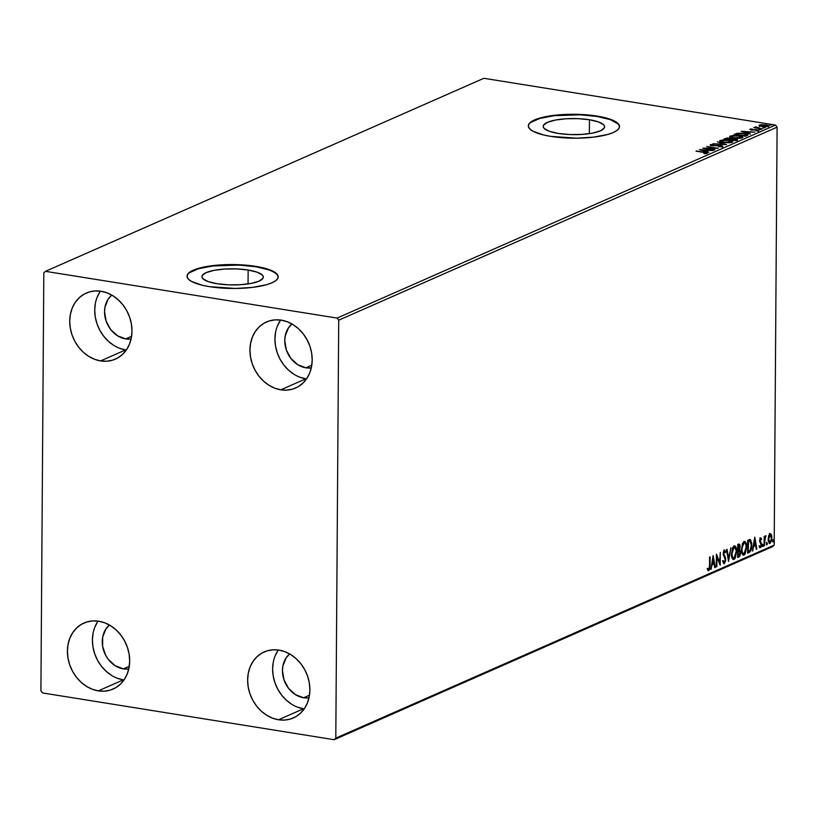 <?xml version="1.0" encoding="UTF-8"?>
<svg xmlns="http://www.w3.org/2000/svg" width="818" height="818" viewBox="0 0 818 818"><rect width="100%" height="100%" fill="white"/><g stroke="black" fill="none" stroke-linecap="round" stroke-linejoin="round"><path stroke-width="1.23" d="M589.451 119.755L589.349 133.661L589.451 119.755L598.408 121.902L603.623 124.765L604.563 126.33L604.328 127.905L600.392 130.849L592.426 133.14L581.639 134.438L569.676 134.551L558.357 133.446A30.716 8.057 -179.6 0 1 543.183 126.381A30.716 8.057 -179.6 0 1 558.663 119.51A30.716 8.057 -179.6 0 1 589.451 119.755A30.716 8.057 -179.6 0 1 604.614 126.81A30.716 8.057 -179.6 0 1 589.144 133.692A30.716 8.057 -179.6 0 1 558.357 133.446L549.399 131.299L544.175 128.436L543.244 126.872L543.479 125.287L547.416 122.352L555.381 120.052L566.158 118.753L578.132 118.651L589.451 119.755M248.161 270.032L248.058 283.938L248.161 270.032L257.118 272.179L262.343 275.042L263.273 276.607L263.038 278.181L259.101 281.126L251.136 283.417L240.359 284.715L228.386 284.828L217.067 283.723A30.716 8.057 -179.6 0 1 201.903 276.658A30.716 8.057 -179.6 0 1 217.373 269.787A30.716 8.057 -179.6 0 1 248.161 270.032A30.716 8.057 -179.6 0 1 263.335 277.087A30.716 8.057 -179.6 0 1 247.854 283.969A30.716 8.057 -179.6 0 1 217.067 283.723L208.12 281.576L202.895 278.713L201.954 277.149L202.189 275.564L206.126 272.629L214.091 270.329L224.878 269.03L236.842 268.928L248.161 270.032M278.202 277.016A45.593 11.953 0.4 0 0 255.686 266.719L255.686 266.351A45.593 11.953 -179.6 0 1 278.202 276.821A45.593 11.953 -179.6 0 1 255.236 287.036A45.593 11.953 -179.6 0 1 209.541 286.668L235.277 288.457L252.496 287.394L266.678 284.674L271.934 282.813L275.686 280.707L277.772 278.447L278.13 276.106L276.74 273.785L268.979 269.531L262.915 267.772L247.578 265.308L221.126 264.868L205.124 266.791L193.293 270.206L189.551 272.302L187.465 274.572L187.107 276.913L188.498 279.235L191.586 281.453L202.312 285.247L209.541 286.668A45.593 11.953 -179.6 0 1 187.025 276.187A45.593 11.953 -179.6 0 1 210.001 265.983A45.593 11.953 -179.6 0 1 255.686 266.351L255.686 266.719A45.593 11.953 0.4 0 0 187.036 276.372M619.492 126.739A45.593 11.953 0.4 0 0 596.976 116.442L596.976 116.074A45.593 11.953 -179.6 0 1 619.492 126.545A45.593 11.953 -179.6 0 1 596.526 136.759A45.593 11.953 -179.6 0 1 550.831 136.391L576.567 138.181L593.776 137.117L607.968 134.397L613.224 132.536L616.966 130.43L619.062 128.17L619.42 125.829L618.019 123.508L614.931 121.289L610.269 119.254L604.205 117.495L588.868 115.031L562.416 114.592L546.414 116.514L539.839 118.068L530.841 122.025L528.745 124.295L528.397 126.637L529.788 128.958L532.876 131.177L543.602 134.97L550.831 136.391A45.593 11.953 -179.6 0 1 528.316 125.911A45.593 11.953 -179.6 0 1 551.291 115.706A45.593 11.953 -179.6 0 1 596.976 116.074L596.976 116.442A45.593 11.953 0.4 0 0 528.316 126.095M278.304 650.013A36.094 30.072 -113.8 0 0 276.075 685.678A36.094 30.072 -113.8 0 0 303.519 708.766L278.519 719.768A36.094 30.072 66.2 0 1 248.519 688.623A36.094 30.072 66.2 0 1 264.214 651.915A36.094 30.072 66.2 0 1 279.01 650.116L285.073 651.762L290.901 654.676L296.259 658.756L300.942 663.848L304.777 669.748L307.609 676.23L309.337 683.04L309.889 689.932L309.245 696.639L307.425 702.887L304.511 708.449L300.605 713.102L295.85 716.68L290.451 719.032L284.592 720.075L278.519 719.768L272.445 718.132L266.627 715.208L261.269 711.128L256.576 706.046L252.742 700.147L249.909 693.664L248.181 686.844L247.629 679.952L248.283 673.255L250.093 667.007L253.018 661.445L256.924 656.782L261.668 653.214L267.077 650.852L272.926 649.809L279.01 650.116A36.094 30.072 66.2 0 1 308.999 681.271A36.094 30.072 66.2 0 1 293.304 717.979A36.094 30.072 66.2 0 1 278.519 719.768L303.519 708.766A36.094 30.072 -113.8 0 0 304.214 708.869M100.389 291.157A36.094 30.072 -113.8 0 0 98.16 326.822A36.094 30.072 -113.8 0 0 125.604 349.91L100.604 360.912A36.094 30.072 66.2 0 1 70.614 329.766A36.094 30.072 66.2 0 1 86.309 293.059A36.094 30.072 66.2 0 1 101.095 291.259L107.158 292.905L112.986 295.819L118.344 299.899L123.037 304.991L126.872 310.891L129.704 317.374L131.432 324.184L131.984 331.075L131.33 337.783L129.52 344.03L126.596 349.593L122.69 354.245L117.945 357.824L112.536 360.176L106.688 361.219L100.604 360.912L94.54 359.276L88.712 356.351L83.354 352.272L78.671 347.19L74.837 341.29L72.004 334.807L70.276 327.987L69.724 321.096L70.368 314.398L72.188 308.151L75.103 302.588L79.009 297.926L83.763 294.357L89.162 291.995L95.021 290.952L101.095 291.259A36.094 30.072 66.2 0 1 131.095 322.415A36.094 30.072 66.2 0 1 115.399 359.122A36.094 30.072 66.2 0 1 100.604 360.912L125.604 349.91A36.094 30.072 -113.8 0 0 126.309 350.012M280.605 320.053A36.094 30.072 -113.8 0 0 278.376 355.728A36.094 30.072 -113.8 0 0 305.82 378.806L280.819 389.818A36.094 30.072 66.2 0 1 250.819 358.662A36.094 30.072 66.2 0 1 266.525 321.955A36.094 30.072 66.2 0 1 281.31 320.155L287.374 321.801L293.202 324.715L298.56 328.805L303.243 333.887L307.077 339.787L309.92 346.27L311.638 353.09L312.19 359.981L311.546 366.679L309.725 372.926L306.811 378.489L302.905 383.141L298.161 386.72L292.752 389.071L286.903 390.125L280.819 389.818L274.756 388.172L268.928 385.258L263.57 381.178L258.887 376.086L255.052 370.186L252.21 363.703L250.492 356.883L249.94 349.992L250.584 343.294L252.404 337.047L255.318 331.484L259.224 326.832L263.969 323.253L269.378 320.901L275.226 319.858L281.31 320.155A36.094 30.072 66.2 0 1 311.31 351.311A36.094 30.072 66.2 0 1 295.605 388.018A36.094 30.072 66.2 0 1 280.819 389.818L305.82 378.806A36.094 30.072 -113.8 0 0 306.525 378.918M98.088 621.107A36.094 30.072 -113.8 0 0 95.859 656.782A36.094 30.072 -113.8 0 0 123.303 679.87L98.303 690.873A36.094 30.072 66.2 0 1 68.303 659.717A36.094 30.072 66.2 0 1 83.998 623.009A36.094 30.072 66.2 0 1 98.794 621.22L104.857 622.856L110.686 625.78L116.044 629.86L120.727 634.942L124.561 640.842L127.403 647.324L129.121 654.144L129.673 661.036L129.029 667.733L127.209 673.981L124.295 679.543L120.389 684.206L115.635 687.774L110.236 690.136L104.387 691.179L98.303 690.873L92.24 689.226L86.411 686.312L81.054 682.232L76.36 677.14L72.526 671.241L69.694 664.758L67.976 657.948L67.424 651.056L68.068 644.349L69.878 638.101L72.802 632.539L76.708 627.887L81.452 624.308L86.861 621.956L92.71 620.913L98.794 621.22A36.094 30.072 66.2 0 1 128.794 652.365A36.094 30.072 66.2 0 1 113.088 689.073A36.094 30.072 66.2 0 1 98.303 690.873L123.303 679.87A36.094 30.072 -113.8 0 0 124.009 679.973M109.428 625.034L105.931 628.96L102.69 637.038L102.618 646.332L105.747 655.433L108.365 659.472L115.236 665.75L123.375 668.868L128.774 668.96A24.693 20.573 66.2 0 1 123.375 668.868L129.275 666.271L123.375 668.868A24.693 20.573 66.2 0 1 103.6 650.382A24.693 20.573 66.2 0 1 109.438 625.034M305.891 367.814A24.693 20.573 66.2 0 1 286.116 349.317A24.693 20.573 66.2 0 1 291.954 323.969L288.447 327.906L285.206 335.983L284.766 340.564L286.32 349.94L290.881 358.417L297.752 364.695L305.891 367.814L311.791 365.217L305.891 367.814A24.693 20.573 66.2 0 0 311.29 367.896L305.891 367.814M125.686 338.908A24.693 20.573 66.2 0 1 105.9 320.421A24.693 20.573 66.2 0 1 111.739 295.073L108.232 298.999L104.99 307.087L104.551 311.668L106.105 321.045L110.665 329.521L117.547 335.789L125.686 338.908L131.586 336.31L125.686 338.908A24.693 20.573 66.2 0 0 131.074 339L125.686 338.908M303.59 697.764A24.693 20.573 66.2 0 1 283.805 679.277A24.693 20.573 66.2 0 1 289.644 653.93L286.136 657.856L282.905 665.944L282.455 670.525L284.02 679.901L288.58 688.378L295.451 694.646L303.59 697.764L309.49 695.167L303.59 697.764A24.693 20.573 66.2 0 0 308.989 697.856L303.59 697.764M43.814 272.895L40.9 690.842L42.526 692.938L334.143 739.707L772.529 546.669L774.186 545.105L335.799 738.133L338.713 320.186L777.1 127.158L774.186 545.105L777.1 127.158L775.474 125.062L337.088 318.09L45.471 271.331L483.857 78.293L775.474 125.062L483.857 78.293L45.471 271.331L43.814 272.895L40.9 690.842L42.526 692.938L334.143 739.707L335.799 738.133L338.713 320.186L337.088 318.09L45.471 271.331L43.814 272.895M768.644 535.923L768.214 541.076L769.758 543.53L771.425 541.179L771.803 536.107L770.464 533.673L768.644 535.923L768.112 539.471L769.983 543.459L771.906 537.794L771.435 534.686L770.045 533.755L768.644 535.923M764.114 545.882L765.709 535.698L764.687 537.661L764.697 536.281L764.176 536.506L764.114 545.882L764.758 539.246L765.985 535.862L764.687 537.661L764.697 536.281L764.176 536.506L764.114 545.882M760.597 537.917L759.605 540.381L761.016 544.522L760.648 546.281L759.677 545.862L759.38 546.864L760.106 547.712L761.108 546.833L761.548 544.471L760.137 540.095L761.578 538.817L760.597 537.917L759.595 540.81L761.026 544.757L760.382 546.536L759.677 545.862L759.38 546.864L760.433 547.661L761.548 544.471L760.106 540.534L760.617 539.052L761.272 539.747L761.578 538.817L760.157 537.784M750.341 539.614L747.724 540.309L747.632 553.142L750.852 550.688L751.762 543.316L750.546 539.737L747.724 540.309L747.632 553.142L749.196 552.447C750.996 551.189 751.875 548.725 751.824 545.064L750.341 539.614L749.462 539.44M738.664 544.297L737.713 544.716L737.621 557.539L739.646 556.373L740.484 553.96L740.443 551.097L739.544 549.798L740.004 545.074L739.308 544.164L737.713 544.716L737.621 557.539L738.971 556.956L740.587 552.61L739.544 549.798L740.198 546.792L738.664 544.297L739.298 544.164M728.572 561.537L730.903 547.712L728.634 558.418L727.059 549.399L726.496 549.655L728.572 561.537L730.903 547.712L728.634 558.418L727.059 549.399L726.496 549.655L728.572 561.537M716.834 566.7L716.895 557.15L720.198 565.218L720.29 552.385L719.707 562.181L716.404 554.093L716.312 566.925L716.834 566.7L716.323 566.618L716.834 566.7L716.895 557.15L720.198 565.218L720.29 552.385L719.707 562.181L716.404 554.093L716.312 566.925L716.834 566.7M707.519 569.655L708.787 570.575L709.809 568.868L710.106 556.864L709.462 567.641L708.92 569.175L707.795 568.551L707.519 569.655L708.787 570.575L710.044 565.535L710.106 556.864L709.584 557.099L709.533 565.637L708.787 569.256L707.795 568.551L707.519 569.655M713.122 555.534L710.883 569.318L712.161 564.655L714.053 563.827L714.717 567.631L715.28 567.385L713.122 555.534L710.883 569.318L712.161 564.655L714.053 563.827L714.717 567.631L715.28 567.385L713.122 555.534M724.267 562.436L723.224 560.77L722.805 561.598L724.155 563.786L725.648 560.882L725.566 557.978L723.736 553.919L724.257 551.649L725.3 552.804L725.709 551.833L724.656 550.187L723.501 551.639L723.214 554.267L725.065 558.663L725.137 560.759L724.267 562.436L723.224 560.77L722.805 561.598L724.298 563.745L723.633 563.633L724.298 563.745L725.74 559.645L723.725 553.479L724.595 551.526L723.756 551.455L725.3 552.804L725.709 551.833L724.431 550.238L723.204 553.755L725.229 559.849L723.899 562.385M731.456 553.919L732.867 559.318L734.012 559.461L735.157 558.295L736.64 551.577L735.218 546.117L733.91 546.066L732.642 547.712L731.456 553.919C731.404 557.579 732.263 559.43 734.012 559.461L736.64 551.577C736.691 547.866 735.842 545.995 734.063 545.995L731.456 553.919M741.466 549.512L742.877 554.911L744.012 555.054L745.167 553.888L746.64 547.17L745.218 541.71L743.92 541.659L742.652 543.305L741.466 549.512C741.415 553.173 742.263 555.023 744.012 555.054L746.64 547.17C746.701 543.459 745.842 541.588 744.073 541.588L741.466 549.512M754.717 537.232L752.468 551.005L753.746 546.342L755.638 545.514L756.302 549.318L756.865 549.072L754.799 537.191L752.468 551.005L753.746 546.342L755.638 545.514L756.302 549.318L756.865 549.072L754.717 537.232M762.478 545.698L763.092 546.393L763.245 544.655L762.509 545.32L762.908 546.577L763.347 545.32L762.918 544.44L762.908 546.577M766.446 543.95L767.059 544.645L767.212 542.907L766.476 543.571L766.875 544.829L767.315 543.571L766.885 542.692L766.875 544.829M772.918 541.097L773.531 541.792L773.685 540.064L772.949 540.718L773.347 541.976L773.787 540.718L773.358 539.839L772.918 541.097L773.347 541.976M759.431 126.596L759.441 125.031L759.431 125.87L762.284 126.626L768.46 126.217L766.425 125.021L761.006 124.694L759.022 125.44L761.906 126.565L768.552 126.013L768.552 126.749L767.069 125.911M762.1 128.978L755.679 126.862L754.82 127.148L755.474 127.608L753.726 127.639L762.1 128.978L755.679 126.862L754.994 126.984L755.474 127.608L753.726 127.639L762.1 128.978M749.994 129.193L751.2 129.98L756.762 129.99L757.478 130.86L756.374 130.911L758.572 130.624L757.243 129.755L752.56 130.113L751.047 129.346L752.182 128.947L749.994 129.193L751.548 130.031L757.202 130.082L755.893 130.655L756.374 130.911L758.767 130.512L756.538 129.663L751.486 129.714L750.965 129.397L752.182 128.947L749.758 129.408M747.192 135.553L747.989 134.98L747.478 134.387L742.519 133.293L737.591 133.252L734.155 134.397L745.627 136.238L748.01 134.898L744.175 133.518L737.192 133.314L734.155 134.397L745.627 136.238L747.192 135.553M736.957 140.052L735.29 138.825L731.302 139.285L729.492 138.16L724.145 138.804L735.617 140.645L737.335 139.53L734.82 138.763L727.58 137.986L724.145 138.804L735.617 140.645L737.386 139.673L737.376 140.41M726.558 144.633L717.335 141.8L723.828 144.172L712.928 143.743L726.558 144.633L717.335 141.8L723.828 144.172L712.928 143.743L726.558 144.633M714.82 149.796L706.292 148.426L718.184 148.314L706.721 146.473L714.758 148.078L702.836 148.191L714.308 150.031L706.292 148.426L718.184 148.314L706.721 146.473L714.758 148.078L702.836 148.191L714.82 149.796M707.069 153.385L704.288 152.199L696.026 151.187L703.654 152.414L705.893 153.201L704.472 153.733L707.069 153.385L706.691 152.669L696.537 150.962L705.709 152.823L703.858 153.477L704.472 153.733L707.386 153.109M699.564 149.633L708.869 152.424L706.445 151.279L708.337 150.451L713.276 150.481L699.646 149.592L708.869 152.424L706.445 151.279L708.337 150.451L713.276 150.481L699.564 149.633M722.58 146.555L720.903 145.43L712.498 145.635L711.732 144.806L713.807 144.346L710.566 144.612L710.556 145.164L710.566 144.612L712.038 145.573L720.372 145.665L721.364 146.811L718.409 146.545L722.58 146.555L722.591 145.921L720.903 145.43L712.509 145.328L711.609 144.868L713.807 144.346L710.351 144.735L712.999 145.686L720.995 145.798L721.374 146.391L718.562 146.821L722.897 146.258M719.891 141.269L720.198 140.369C719.237 141.258 720.413 141.964 723.725 142.465L729.451 142.792L732.846 141.688L729.349 140.267L722.887 139.858L719.666 140.87L722.723 142.291L732.856 141.749M729.901 136.862L730.208 135.962C729.247 136.851 730.423 137.557 733.726 138.058L739.462 138.385L742.856 137.281L739.36 135.86L732.897 135.451L729.676 136.463L732.734 137.884L742.867 137.342M741.149 131.32L750.454 134.111L748.03 132.966L749.922 132.138L754.861 132.168L741.231 131.279L750.454 134.111L748.03 132.966L749.922 132.138L754.861 132.168L741.149 131.32M759.656 129.571L761.037 129.346L759.135 129.234M763.623 127.823L765.014 127.598L763.102 127.485M770.096 124.98L771.476 124.745L769.574 124.633M97.792 621.537L94.878 627.099M93.058 633.347L92.414 640.044L92.966 646.936L94.694 653.756L97.526 660.238L101.36 666.138L106.043 671.22L111.412 675.31M117.23 678.224L123.303 679.87M280.318 320.482L277.394 326.045M275.574 332.292L274.93 338.989L275.482 345.881L277.21 352.701L280.042 359.184L283.877 365.084L288.57 370.165L293.928 374.245M299.746 377.17L305.82 378.806M100.103 291.576L97.178 297.139M95.369 303.386L94.724 310.094L95.266 316.985L96.994 323.795L99.827 330.278L103.661 336.178L108.354 341.27L113.712 345.349M119.54 348.264L125.604 349.91M278.008 650.433L275.093 655.995M273.273 662.243L272.629 668.95L273.181 675.842L274.909 682.652L277.742 689.134L281.576 695.034L286.259 700.126L291.617 704.206M297.445 707.12L303.519 708.766M619.41 126.197L618.019 123.876L610.269 119.622L596.976 116.442L580.177 114.796L554.031 115.706L539.839 118.436L530.841 122.393M278.13 276.474L276.729 274.153L273.641 271.934L268.979 269.899L255.686 266.719L238.887 265.073L212.741 265.983L198.549 268.713L189.551 272.67M706.036 153.242L706.875 153.467M706.026 153.794L705.893 153.201M707.059 153.539L705.954 153.232M706.936 150.798L707.458 150.839L706.936 150.798M705.924 151.534L706.445 151.299L705.924 151.534M702.365 150.052L706.946 150.359L706.936 151.064L706.946 150.359L705.494 151.412L702.365 150.052L706.946 150.359L705.494 150.993L702.365 150.052M721.588 146.903L721.374 146.391M710.566 144.612L710.29 145.604M710.781 145.267L711.558 145.123M712.805 145.369L713.449 145.369M712.509 145.328L711.732 144.806M720.893 146.166L722.58 147.291M722.591 146.657L721.415 146.269M712.008 145.093L710.678 145.297M732.294 142.281C733.306 141.391 732.151 140.686 728.838 140.175L719.666 140.88M720.198 140.369L720.198 141.105L721.016 140.839M731.517 141.545L730.74 141.299M721.507 140.747L719.758 141.391M721.394 140.543L728.327 140.41C731.006 140.819 731.926 141.381 731.098 142.097L731.098 142.618L731.098 142.097L724.237 142.24C721.568 141.831 720.627 141.269 721.394 140.543L727.468 140.287L731.548 141.678L729.717 142.424L725.085 142.363L721.537 141.514L721.394 140.543L721.016 141.831M731.507 142.536L731.548 141.678L731.098 142.097M729.482 138.896L731.292 139.561M735.29 139.561L736.957 140.788M737.12 140.093L735.863 139.663M731.22 139.459L730.137 139.019M725.883 138.856L725.259 139.05M725.842 138.763L728.991 138.385L729.779 139.704L725.842 138.763L728.296 138.303L730.269 138.896L725.842 138.763M730.699 139.541L734.779 139.06L735.546 140.635L735.546 139.97L734.953 140.532L730.699 139.541L733.695 138.948L736.077 139.602L734.963 140.226L730.699 139.541M735.893 140.522L736.077 139.581L735.546 139.97M730.259 139.612L730.269 138.886L729.779 139.234M742.304 137.874C743.306 136.984 742.161 136.279 738.848 135.768L729.676 136.473M730.208 135.962L730.198 136.698L731.016 136.432M731.026 137.424L730.995 136.555L732.396 135.87L738.327 136.003C741.006 136.412 741.936 136.974 741.108 137.69L734.247 137.833C731.578 137.424 730.638 136.862 731.404 136.136L738.327 136.003L740.75 136.892M731.507 136.34L729.768 136.984M735.903 139.06L737.079 139.121M741.507 137.107L741.108 138.211L741.108 137.69L734.237 138.14L731.241 136.923L731.404 136.136M735.167 134.561L735.178 133.947L735.167 134.561M746.63 135.573L746.63 134.837L745.515 136.217L745.525 135.573L735.852 134.673L738.644 133.508L743.654 133.743L746.619 134.919L744.963 136.125L735.852 134.357L738 133.6L743.654 133.743L746.456 134.735M736.057 134.336L735.167 134.684M746.619 134.919L745.863 136.156M745.515 136.309L746.609 135.481M748.521 132.496L749.043 132.526L748.521 132.496M747.509 133.222L748.03 132.986L747.509 133.222M743.951 131.749L748.531 132.046L748.521 132.751L748.531 132.046L747.079 133.099L743.951 131.749L748.531 132.046L747.079 132.68L743.951 131.749M751.681 129.745L751.047 129.346M757.233 130.491L758.562 131.361M756.762 129.99L757.478 130.481M756.762 130.727L756.077 130.655M758.327 130.747L757.448 130.522M761.047 129.541L760.515 129.193M754.994 126.984L755.668 127.598L755.679 126.862L755.832 127.659L754.994 127.72M755.832 128.027L755.934 127.189M755.934 127.434L755.852 127.976M765.014 127.792L764.482 127.444M768.122 126.422C768.9 125.778 768.092 125.266 765.699 124.888L759.441 125.031L759.431 125.87M759.441 125.031L759.441 125.757L760.188 125.543M767.386 126.003L768.225 126.371M760.617 125.471L759.339 125.808M764.339 127.536L765.208 127.547M760.392 125.962L760.474 125.195L765.188 125.123L767.09 126.698L762.427 126.637L760.474 125.195L762.713 124.919L767.376 125.931L763.01 126.422L760.597 125.849L760.474 125.195M771.486 124.939L770.955 124.592M741.548 137.997L741.558 137.271L741.108 137.69M709.533 565.453L710.044 565.535L709.533 565.453M707.795 570.514L708.787 570.575M707.141 568.438L707.621 568.98M712.867 557.15L713.112 558.612L712.867 557.15M713.817 562.62L714.022 563.817L713.817 562.62M714.656 567.283L715.28 567.385L714.656 567.283M713.398 563.714L711.67 564.481L713.398 563.714M711.65 564.573L712.161 564.655L711.65 564.573M710.934 568.991L711.445 569.072L710.934 568.991M713.143 558.612L713.838 562.6L711.885 563.162L712.396 563.244L712.642 558.53L713.838 562.6L712.396 563.244L713.143 558.612M716.394 555.31L719.053 562.078L719.707 562.181L719.053 562.078L716.394 555.31M719.564 562.16L719.554 563.919L719.564 562.16M716.384 557.068L716.895 557.15L716.384 557.068M722.57 560.657L723.613 562.334M723.766 550.136L725.709 551.833L724.973 551.915L724.206 550.136M724.411 551.557L723.501 551.669M723.214 553.397L723.725 553.479L723.214 553.397M723.245 554.584L724.656 555.995L724.002 555.892L725.085 559.532M725.218 559.563L725.74 559.645L725.218 559.563M724.707 562.007L723.644 563.633L724.707 561.997M725.065 558.95L723.235 554.573M723.409 562.365L722.734 561.291M728.01 558.316L728.634 558.418L728.01 558.316M728.49 558.397L728.265 559.778L728.49 558.397M734.717 545.892L734.063 545.995M734.38 545.892L735.822 549.021M736.118 551.496L736.64 551.577L736.118 551.496M735.065 556.956L733.357 559.359L734.012 559.461L733.061 559.451M733.368 559.563L734.012 559.461M733.051 559.451L735.331 556.148M735.852 549.226L735.024 546.557L734.012 545.78M731.619 556.363L732.856 558.121L731.425 555.361M732.182 548.817L733.173 547.334L734.544 547.232L736.016 550.013L736.118 551.802L734.002 558.152L733.194 558.101M734.002 558.152L732.447 556.986L731.977 553.684L732.652 549.41L734.073 547.303C735.484 547.354 736.159 548.858 736.118 551.802L735.464 556.025L734.002 558.152C732.601 558.111 731.936 556.618 731.977 553.684L734.073 547.303L732.325 548.5M738.01 544.185L739.544 546.68M739.666 546.71L740.198 546.792L739.666 546.71M739.022 549.42L739.932 552.508M740.065 552.528L740.587 552.61L740.065 552.528M739.544 555.085L738.317 556.843L738.971 556.956L737.631 557.15L738.991 556.26L739.697 554.532M739.922 551.997L739.043 549.369M739.523 546.076L738.654 544.062M737.795 551.005L738.613 550.8L737.795 551.005M738.47 545.391L739.462 545.749L739.656 547.569L738.194 549.911L737.683 549.829L738.194 549.911L738.756 545.565L738.102 545.463L739.676 547.038L738.194 549.911L737.713 545.718L738.756 545.565L737.713 545.637L738.49 545.391M738.184 551.23L739.267 550.903L738.613 550.8L740.065 552.835L738.153 555.995L737.672 551.148L739.452 550.964L740.065 552.835L739.492 555.156L738.153 555.995L738.184 551.23M744.728 541.485L744.073 541.588M744.39 541.485L745.832 544.614M746.128 547.089L746.64 547.17L746.128 547.089M745.075 552.549L743.357 554.952L744.012 555.054L743.071 555.044L745.341 551.741M743.378 555.156L744.012 555.054M745.863 544.819L745.024 542.15L744.022 541.373M742.877 553.725L741.425 550.954M742.192 544.41L743.91 542.723L745.188 543.234L745.873 544.798L746.128 547.395L744.012 553.745L742.744 553.173L741.476 549.195L744.083 542.896C745.495 542.947 746.169 544.451 746.128 547.395L745.474 551.618L744.012 553.745C742.611 553.704 741.936 552.211 741.987 549.277L742.652 545.003L744.083 542.896L742.335 544.093M741.629 551.956L743.204 553.694M749.748 539.543L751.016 542.416M751.302 544.972L751.824 545.064L751.302 544.972M750.495 549.778L748.542 552.344L750.566 549.532M751.036 542.549L749.687 539.512M749.043 540.8L747.918 541.138L750.055 540.943L751.302 545.289L750.106 550.412L748.163 551.588L747.642 551.506L748.163 551.588L748.572 541.24L747.713 541.23L748.674 540.872M748.235 541.393L750.392 541.158L751.302 545.289L750.413 549.931L748.163 551.588L748.235 541.393M749.4 540.841L750.055 540.943M754.452 538.847L755.423 544.297L753.981 544.931L753.47 544.849L753.981 544.931L754.227 540.228L755.423 544.297L753.981 544.931L754.452 538.847M755.403 544.307L755.607 545.504L754.983 545.412L755.638 545.514L755.403 544.307M756.241 548.97L756.865 549.072L756.241 548.97M754.983 545.412L753.255 546.168L754.983 545.412M753.235 546.26L753.746 546.342L753.235 546.26M752.519 550.678L753.03 550.759L752.519 550.678M759.942 537.815L761.578 538.817L760.812 539.062L760.239 537.804M760.617 539.052L761.272 539.747M759.963 538.95L760.74 539.042M759.595 541.23L760.229 541.332L759.595 541.23M760.883 544.001L759.574 541.23L761.384 543.101L760.73 542.999L760.883 544.369M761.006 544.389L761.548 544.471L761.006 544.389M760.576 546.383L759.799 547.549L760.433 547.661L759.81 547.569M759.462 547.61L760.433 547.661M760.382 546.536L759.677 545.862M759.728 546.434L759.022 545.759L760.055 546.485M759.779 547.559L760.607 546.291M762.264 544.338L762.683 545.217L763.347 545.32L762.918 544.44M763.347 545.32L762.683 545.217L762.253 546.475M762.509 546.138L762.591 544.553M764.176 537.569L764.687 537.661L764.176 537.569M765.27 536.025L765.096 536.812L765.27 536.025M764.85 536.802L764.104 539.144M764.165 539.154L764.758 539.246L764.165 539.154M764.135 542.416L764.656 542.498L764.135 542.416M764.114 545.565L764.636 545.657L764.114 545.565M764.145 538.806L764.431 537.446M766.231 542.59L766.66 543.469L767.315 543.571L766.885 542.692M767.315 543.571L766.66 543.469L766.221 544.727M766.486 544.389L766.558 542.804M769.39 533.653L771.435 534.686L770.781 534.583L771.139 535.943M771.394 537.712L771.906 537.794L769.983 542.314L769.125 541.915L768.122 539.164L770.035 534.911L770.893 535.35L771.394 537.723M770.515 541.813L769.329 543.356L769.983 543.459L769.186 543.408M769.104 543.428L770.771 541.076M771.149 536.005L769.81 533.571M768.245 541.26L769.349 542.201L768.143 540.892M768.767 535.463L770.035 534.911L771.394 538.039L770.607 541.68L769.983 542.314L768.634 539.246L770.035 534.911L768.869 535.289M772.703 539.737L773.122 540.616L773.787 540.718L773.358 539.839M773.787 540.718L773.122 540.616L772.693 541.874M772.949 541.536L773.03 539.952M744.012 553.745L742.856 553.714M769.983 542.314L769.012 542.252M337.088 318.09L775.474 125.062L777.1 127.158L338.713 320.186L337.088 318.09M335.799 738.133L774.186 545.105L772.529 546.669L334.143 739.707L335.799 738.133M711.568 144.95L711.558 145.686M746.63 134.827L746.63 135.553M750.944 129.448L750.934 130.174M757.632 130.348L757.621 131.084M759.032 129.326L759.032 130.052M763 127.577L763 128.303M769.472 124.725L769.472 125.461M708.603 569.287L707.938 569.175M760.219 546.567L759.564 546.455M763.03 544.42L762.376 544.318M765.587 536.894L764.932 536.792M766.998 542.671L766.343 542.569M773.47 539.829L772.816 539.716"/></g></svg>
